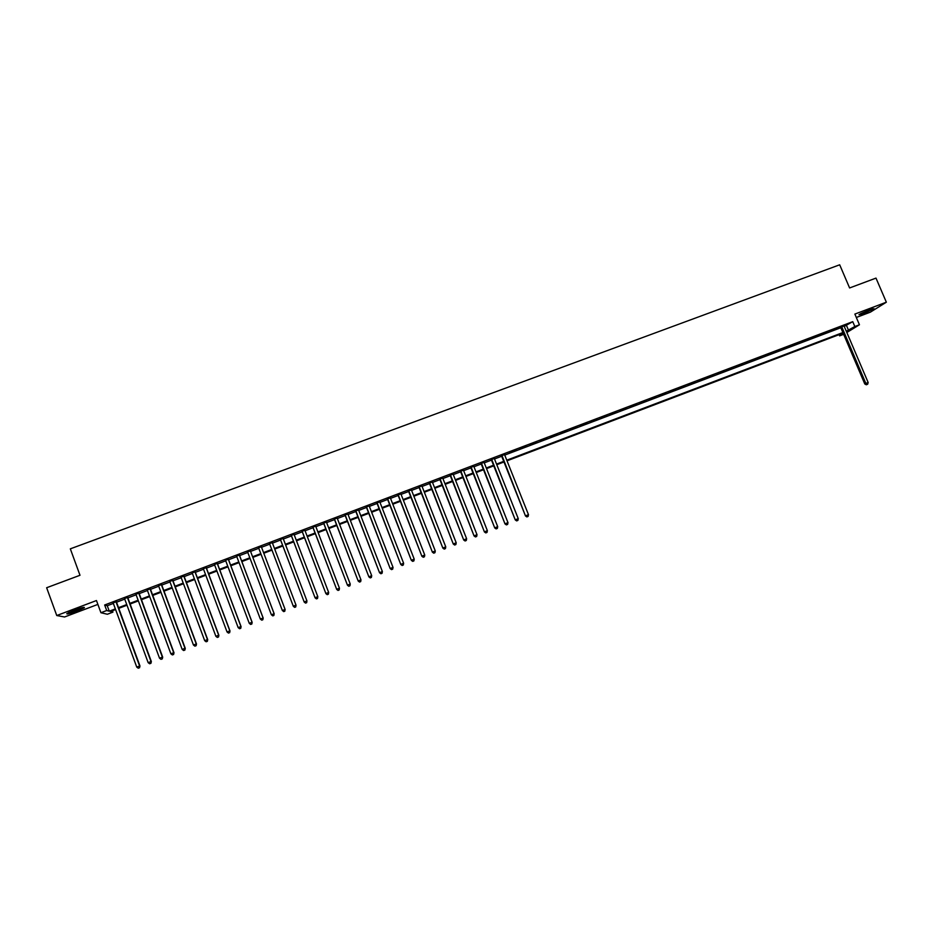 <?xml version="1.0" encoding="UTF-8"?>
<svg xmlns="http://www.w3.org/2000/svg" width="933" height="933" viewBox="0 0 933 933"><rect width="100%" height="100%" fill="white"/><g stroke="black" fill="none" stroke-linecap="round" stroke-linejoin="round"><path stroke-width="1.4" d="M77.147 610.987L84.285 607.768C85.02 606.742 81.603 607.593 74.045 610.299L66.896 613.529C66.196 614.544 69.613 613.692 77.147 610.987M863.212 313.756L874.034 308.695L869.813 309.604L858.966 314.678L863.212 313.756M112.427 610.742L112.94 612.13L107.353 614.252L100.927 612.724L106.689 610.532L109.266 611.197L115.354 608.876M856.319 317.477L870.372 312.158L886.35 302.199L875.994 278.104L849.601 287.959L839.688 264.797L70.325 548.837L79.993 575.276L46.65 587.732L56.75 615.535L64.587 616.981L97.872 604.397M843.642 334.341L839.618 335.868L843.327 333.594M839.105 334.644L839.618 335.868M116.333 601.692L113.161 602.893M127.693 597.388L124.555 598.578M139.029 593.096L135.926 594.274M150.318 588.816L147.251 589.983M161.584 584.548L158.54 585.702M172.803 580.303L169.794 581.434M183.988 576.058L181.014 577.189M195.137 571.836L192.198 572.944M206.263 567.626L203.359 568.722M217.342 563.427L214.473 564.512M228.387 559.24L225.553 560.313M239.408 555.065L236.597 556.126M250.382 550.902L247.607 551.951M261.333 546.75L258.581 547.799M272.261 542.609L269.52 543.647M283.166 538.481L280.401 539.531M294.035 534.364L291.259 535.414M304.869 530.259L302.082 531.32M315.669 526.165L312.87 527.227M326.433 522.083L323.623 523.156M337.163 518.025L334.341 519.098M347.869 513.966L345.023 515.039M358.54 509.919L355.683 511.004M369.176 505.896L366.307 506.981M379.778 501.872L376.897 502.969M390.344 497.872L387.452 498.968M400.887 493.884L397.983 494.98M411.395 489.895L408.467 491.003M421.868 485.93L418.929 487.038M432.317 481.976L429.367 483.084M442.72 478.023L439.758 479.154M453.1 474.092L450.126 475.224M463.456 470.174L460.47 471.305M473.766 466.267L470.768 467.398M484.052 462.371L481.043 463.503M494.315 458.476L491.283 459.631M504.543 454.604L501.499 455.759M516.416 449.834L509.908 452.575L516.416 449.834M526.574 445.986L520.054 448.726L526.574 445.986M536.708 442.149L530.189 444.889L536.708 442.149M546.808 438.323L540.277 441.064L546.808 438.323M556.873 434.51L550.353 437.25L556.873 434.51M566.914 430.708L560.383 433.448L566.914 430.708M576.921 426.917L570.39 429.658L576.921 426.917M586.892 423.139L580.373 425.88L586.892 423.139M596.852 419.36L590.321 422.101L596.852 419.36M606.765 415.605L600.234 418.346L606.765 415.605M616.655 411.861L610.124 414.602L616.655 411.861M626.521 408.118L619.979 410.87L626.521 408.118M636.353 404.397L629.81 407.138L636.353 404.397M646.149 400.689L639.618 403.429L646.149 400.689M655.922 396.98L649.391 399.721L655.922 396.98M665.672 393.294L659.141 396.035L665.672 393.294M675.387 389.609L668.856 392.35L675.387 389.609M685.079 385.935L678.536 388.676L685.079 385.935M694.747 382.273L688.204 385.014L694.747 382.273M704.368 378.623L697.837 381.364L704.368 378.623M713.978 374.984L707.436 377.725L713.978 374.984M723.553 371.357L717.01 374.098L723.553 371.357M733.105 367.742L726.562 370.483L733.105 367.742M742.621 364.138L736.079 366.879L742.621 364.138M752.115 360.535L745.572 363.275L752.115 360.535M761.585 356.954L755.042 359.695L761.585 356.954M771.031 353.374L764.477 356.114L771.031 353.374M780.443 349.805L773.889 352.546L780.443 349.805M789.819 346.26L783.277 349L789.819 346.26M799.184 342.714L792.63 345.455L799.184 342.714M808.514 339.169L801.96 341.91L808.514 339.169M817.821 335.647L811.267 338.387L817.821 335.647M827.093 332.136L820.539 334.877L827.093 332.136M836.341 328.626L829.799 331.367L836.341 328.626M844.248 326.422L852.75 321.663L104.659 604.992L107.26 605.727L113.348 603.418M116.52 602.217L124.754 599.103M127.891 597.913L136.113 594.799M139.215 593.621L147.437 590.496M150.516 589.341L158.738 586.227M161.771 585.073L169.993 581.959M172.99 580.816L181.212 577.702M184.186 576.582L192.396 573.468M195.335 572.349L203.546 569.235M206.45 568.139L214.66 565.025M217.541 563.94L225.739 560.826M228.585 559.753L236.795 556.639M239.594 555.578L247.805 552.464M250.58 551.415L258.779 548.301M261.532 547.263L269.719 544.161M272.459 543.123L280.6 540.032M283.352 538.994L291.458 535.927M294.222 534.877L302.269 531.822M305.056 530.772L313.056 527.74M315.855 526.678L323.809 523.658M326.632 522.597L334.539 519.599M337.361 518.526L345.222 515.552M348.067 514.468L355.881 511.506M358.727 510.433L366.494 507.482M369.363 506.397L377.084 503.47M379.976 502.374L387.65 499.47M390.542 498.374L398.169 495.481M401.085 494.373L408.666 491.504M411.593 490.396L419.127 487.539M422.066 486.431L429.553 483.586M432.504 482.466L439.956 479.644M442.918 478.524L450.324 475.713M453.298 474.594L460.657 471.795M463.643 470.664L470.967 467.888M473.964 466.757L481.241 464.004M484.25 462.861L491.481 460.121M494.513 458.966L501.697 456.249M504.73 455.094L840.831 327.728M844.05 325.967L840.633 327.261M100.927 612.724L96.461 600.537L56.75 615.535M104.659 604.992L106.689 610.532M852.75 321.663L854.826 326.527L859.445 324.777L846.837 332.498M886.35 302.199L854.873 314.083L859.445 324.777M115.599 609.541L110.456 611.5L112.94 612.13M843.129 333.116L507.016 460.82M503.983 461.975L496.788 464.704M493.767 465.859L486.536 468.611M483.516 469.754L476.25 472.518M473.241 473.649L465.929 476.436M462.943 477.568L455.584 480.367M452.598 481.498L445.193 484.309M442.23 485.44L434.79 488.262M431.839 489.393L424.34 492.239M421.401 493.347L413.867 496.216M410.94 497.324L403.359 500.205M400.444 501.313L392.816 504.217M389.924 505.313L382.25 508.228M379.358 509.325L371.637 512.264M368.768 513.348L361.001 516.299M358.144 517.383L350.33 520.357M347.496 521.43L339.635 524.416M336.801 525.501L328.894 528.498M326.084 529.571L318.13 532.591M315.331 533.653L307.33 536.697M304.543 537.758L296.496 540.813M293.72 541.863L285.626 544.942M282.862 545.992L274.722 549.082M271.981 550.12L263.794 553.234M261.042 554.284L252.843 557.398M250.067 558.447L241.857 561.573M239.058 562.634L230.848 565.748M228.002 566.832L219.791 569.946M216.923 571.043L208.712 574.168M205.808 575.264L197.598 578.39M194.659 579.51L186.437 582.624M183.463 583.755L175.252 586.88M172.243 588.023L164.021 591.137M160.989 592.292L152.767 595.417M149.7 596.584L141.466 599.709M138.364 600.887L130.142 604.013M127.005 605.214L118.771 608.339M846.301 331.238L854.826 326.527M118.526 607.675L126.76 604.549M129.897 603.359L138.119 600.234M141.233 599.056L149.455 595.93M152.522 594.764L160.744 591.639M163.788 590.484L171.999 587.37M175.007 586.227L183.218 583.102M186.192 581.97L194.414 578.857M197.353 577.737L205.563 574.623M208.467 573.515L216.678 570.401M219.558 569.305L227.757 566.191M230.603 565.106L238.813 561.993M241.612 560.92L249.822 557.806M252.598 556.756L260.797 553.631M263.549 552.593L271.736 549.479M274.477 548.441L282.617 545.35M285.381 544.301L293.475 541.222M296.251 540.172L304.298 537.116M307.085 536.055L315.086 533.011M317.885 531.95L325.839 528.929M328.649 527.868L336.556 524.859M339.39 523.786L347.251 520.801M350.085 519.716L357.899 516.754M360.756 515.669L368.523 512.718M371.392 511.622L379.113 508.695M382.005 507.599L389.679 504.683M392.571 503.587L400.199 500.683M403.114 499.575L410.695 496.694M413.622 495.586L421.156 492.729M424.095 491.609L431.594 488.764M434.545 487.644L441.985 484.81M444.948 483.691L452.353 480.88M455.339 479.749L462.698 476.95M465.684 475.818L472.996 473.031M476.005 471.9L483.271 469.136M486.291 467.981L493.522 465.24M496.543 464.086L503.727 461.357M506.771 460.202L842.872 332.545M846.511 325.57L848.563 330.387M107.26 605.727L109.266 611.197M840.54 327.04L864.774 383.953L865.847 383.416L841.659 326.62M866.757 384.583L867.678 384.221L866.757 384.583L865.847 383.416L868.156 382.518L843.957 325.745M864.774 383.953L866.325 384.793M867.678 384.221L868.156 382.518M871.842 308.881L860.774 313.605M860.121 313.954L872.542 308.66M82.221 607.64L68.575 612.596M73.357 610.567L77.276 609.144M68.412 612.829L83.002 607.453M501.406 455.526L525.489 515.972L501.896 455.339M527.098 516.812L528.125 516.416L527.098 516.812L525.932 515.681L528.486 514.678L504.45 454.371M525.489 515.972L526.923 516.94M528.125 516.416L528.486 514.678M491.19 459.386L515.273 519.949L491.656 459.211M516.87 520.801L517.897 520.404L516.87 520.801L515.692 519.658L518.258 518.666L494.222 458.243M515.273 519.949L516.707 520.917M517.897 520.404L518.258 518.666M480.95 463.269L505.021 523.938L481.393 463.106M506.607 524.801L507.634 524.393L506.607 524.801L505.418 523.658L507.995 522.655L483.959 462.127M505.021 523.938L506.444 524.906M507.634 524.393L507.995 522.655M470.675 467.165L494.735 527.938L471.095 467.001M496.321 528.801L497.347 528.405L496.321 528.801L495.12 527.67L497.697 526.667L473.672 466.022M494.735 527.938L496.158 528.906M497.347 528.405L497.697 526.667M460.377 471.072L484.425 531.95L460.774 470.92M485.988 532.825L487.026 532.416L485.988 532.825L484.787 531.682L487.376 530.679L463.363 469.94M484.425 531.95L485.848 532.93M487.026 532.416L487.376 530.679M450.033 474.979L474.081 535.974L450.417 474.839M475.632 536.848L476.67 536.452L475.632 536.848L474.419 535.717L477.02 534.714L453.006 473.859M474.081 535.974L475.503 536.953M476.67 536.452L477.02 534.714M439.665 478.909L463.713 540.009L440.026 478.769M465.252 540.895L466.29 540.499L465.252 540.895L464.028 539.764L466.628 538.749L442.627 477.789M463.713 540.009L465.124 541M466.29 540.499L466.628 538.749M429.273 482.851L453.298 544.067L429.612 482.723M454.826 544.954L455.875 544.545L454.826 544.954L453.601 543.822L456.214 542.808L432.224 481.731M453.298 544.067L454.709 545.047M455.875 544.545L456.214 542.808M418.835 486.804L442.86 548.126L419.162 486.676M444.376 549.024L445.426 548.616L444.376 549.024L443.14 547.893L445.764 546.866L421.774 485.685M442.86 548.126L444.271 549.117M445.426 548.616L445.764 546.866M408.374 490.77L432.399 552.196L408.677 490.653M433.892 553.106L434.941 552.698L433.892 553.106L432.644 551.974L435.279 550.948L411.301 489.662M432.399 552.196L433.787 553.199M434.941 552.698L435.279 550.948M397.89 494.747L421.891 556.29L398.158 494.642M423.384 557.199L424.433 556.791L423.384 557.199L422.124 556.068L424.76 555.042L400.793 493.639M421.891 556.29L423.29 557.281M424.433 556.791L424.76 555.042M387.358 498.735L411.36 560.383L387.615 498.63M412.829 561.304L413.89 560.896L412.829 561.304L411.57 560.173L414.217 559.147L390.251 497.627M411.36 560.383L412.748 561.386M413.89 560.896L414.217 559.147M376.804 502.724L400.793 564.5L377.037 502.642M402.251 565.421L403.313 565.013L402.251 565.421L400.98 564.29L403.627 563.264L379.684 501.639M400.793 564.5L402.181 565.503M403.313 565.013L403.627 563.264M366.214 506.736L390.192 568.617L366.424 506.666M391.638 569.55L392.711 569.142L391.638 569.55L390.367 568.43L393.026 567.392L369.083 505.651M390.192 568.617L391.58 569.631M392.711 569.142L393.026 567.392M355.59 510.771L379.556 572.757L355.776 510.689M381.002 573.702L382.064 573.282L381.002 573.702L379.708 572.57L382.378 571.532L358.447 509.686M379.556 572.757L380.944 573.772M382.064 573.282L382.378 571.532M344.93 514.806L368.897 576.909L345.105 514.736M370.319 577.854L371.392 577.434L370.319 577.854L369.025 576.734L371.696 575.684L347.776 513.721M368.897 576.909L370.273 577.924M371.392 577.434L371.696 575.684M334.247 518.853L358.202 581.072L334.399 518.795M359.613 582.029L360.686 581.609L359.613 582.029L358.307 580.897L360.989 579.86L337.07 517.78M358.202 581.072L359.567 582.087M360.686 581.609L360.989 579.86M323.529 522.912L347.473 585.248L323.646 522.865M348.872 586.204L349.945 585.784L348.872 586.204L347.554 585.084L350.248 584.035L326.34 521.85M347.473 585.248L348.837 586.274M349.945 585.784L350.248 584.035M312.777 526.982L336.708 589.434L312.87 526.947M338.096 590.402L339.169 589.983L338.096 590.402L336.766 589.283L339.46 588.233L315.576 525.92M336.708 589.434L338.073 590.461M339.169 589.983L339.46 588.233M301.989 531.075L325.909 593.633L302.07 531.04M327.285 594.613L328.369 594.193L327.285 594.613L325.944 593.493L328.661 592.432L304.776 530.014M325.909 593.633L327.261 594.671M328.369 594.193L328.661 592.432M291.166 535.169L315.086 597.843L291.224 535.145M316.439 598.834L315.097 597.715L317.815 596.654L317.523 598.461L316.427 598.881L317.523 598.461M293.942 534.119L317.815 596.654L317.523 598.415M315.086 597.843L316.427 598.881M280.308 539.286L304.216 602.077L280.343 539.274M305.558 603.068L304.205 601.948L306.934 600.887L306.654 602.695L305.558 603.068L306.654 602.695M283.072 538.236L306.934 600.887L306.654 602.648M304.216 602.077L305.569 603.115M269.427 543.414L293.324 606.31L269.439 543.403M294.653 607.313L293.289 606.193L296.018 605.132L295.749 606.94L294.665 607.36L295.749 606.94L296.018 605.132L272.168 542.365M293.324 606.31L294.665 607.36M283.725 611.616L284.822 611.197L283.725 611.616L282.337 610.462L258.499 547.554M283.702 611.582L282.337 610.462L285.125 609.506L261.24 546.505L285.078 609.389L284.798 611.15L285.125 609.506M272.763 615.885L273.859 615.465L272.763 615.885L271.351 614.73L247.513 551.706M272.728 615.85L271.351 614.73L274.174 613.762L250.289 550.657L274.092 613.657L273.824 615.418M273.859 615.465L274.174 613.762M261.753 620.177L262.849 619.745L261.753 620.177L260.319 619.022L236.504 555.881M261.718 620.142L260.319 619.022L263.176 618.043L239.314 554.82M239.256 554.832L263.083 617.949L262.814 619.71M262.849 619.745L263.176 618.043M228.223 559.019L252.038 622.253L249.263 623.326L225.459 560.068M228.293 558.995L252.155 622.334L251.77 624.014L250.662 624.445L251.77 624.014M251.817 624.037L252.155 622.334M249.263 623.326L250.662 624.445M217.156 563.217L240.947 626.556L238.172 627.641L214.38 564.267M217.249 563.17L241.087 626.638L240.691 628.317L239.583 628.749L240.691 628.317M240.749 628.352L241.087 626.638M238.172 627.641L239.583 628.749M206.041 567.427L229.833 630.883L227.046 631.968L203.266 568.477M206.17 567.369L229.996 630.953L229.576 632.644L228.468 633.087L229.576 632.644M229.646 632.679L229.996 630.953M227.046 631.968L228.468 633.087M194.904 571.637L218.684 635.221L215.885 636.318L192.116 572.699M195.044 571.591L218.87 635.28L218.427 636.994L217.307 637.426L218.427 636.994M218.509 637.006L218.87 635.28M215.885 636.318L217.307 637.426M183.719 575.883L207.488 639.583L204.689 640.668L180.92 576.932M183.894 575.813L207.709 639.63L207.243 641.344L206.123 641.776L207.243 641.344M207.336 641.368L207.709 639.63M204.689 640.668L206.123 641.776M172.512 580.128L196.268 643.945L193.458 645.041L169.701 581.189M172.71 580.046L196.501 643.98L196.023 645.718L194.904 646.149L196.023 645.718M196.117 645.729L196.501 643.98M193.458 645.041L194.904 646.149M161.269 584.385L185.002 648.33L182.18 649.426L158.447 585.457M161.491 584.303L185.27 648.353L184.769 650.091L183.638 650.534L184.769 650.091M184.874 650.103L185.27 648.353M182.18 649.426L183.638 650.534M149.98 588.665L173.713 652.727L170.879 653.823L147.157 589.726M150.225 588.571L173.993 652.738L173.48 654.488L172.348 654.931L173.48 654.488M173.596 654.5L173.993 652.738M170.879 653.823L172.348 654.931M138.667 592.945L162.377 657.135L159.543 658.231L135.833 594.018M138.935 592.852L162.692 657.147L162.155 658.896L161.012 659.339L162.155 658.896M162.284 658.908L162.692 657.147M159.543 658.231L161.012 659.339M127.308 597.248L151.018 661.555L148.16 662.663L124.462 598.333M127.599 597.143L151.344 661.555L150.784 663.328L149.653 663.771L150.784 663.328M150.924 663.328L151.344 661.555M148.16 662.663L149.653 663.771M115.925 601.563L139.612 665.987L136.754 667.107L113.068 602.648M116.24 601.447L139.973 665.987L139.39 667.76L138.247 668.203L139.39 667.76M139.542 667.76L139.973 665.987M136.754 667.107L138.247 668.203"/></g></svg>
